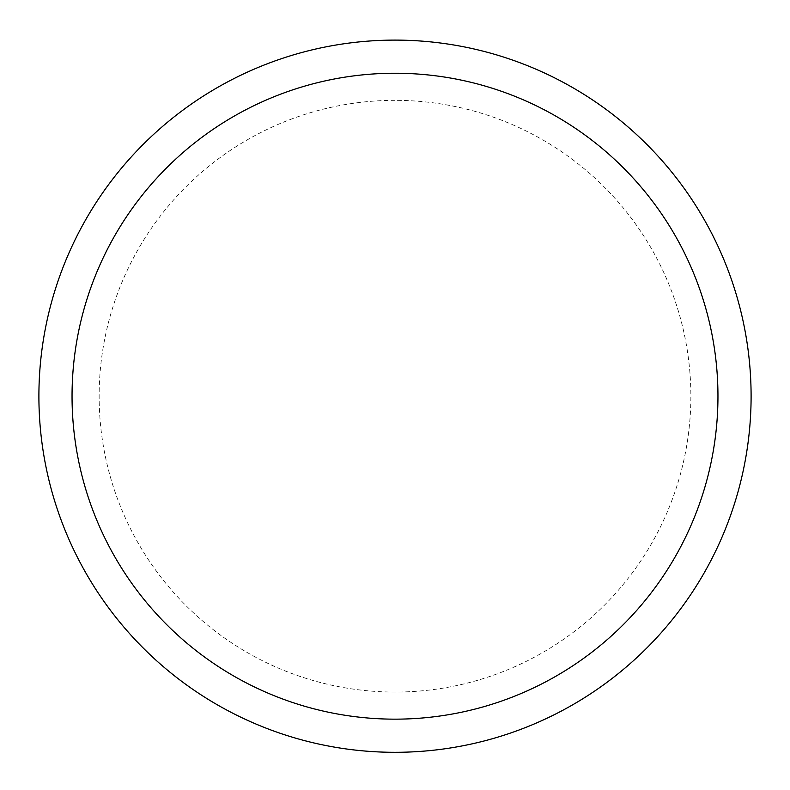 <?xml version="1.0" encoding="UTF-8"?>
<svg xmlns="http://www.w3.org/2000/svg" width="790" height="790" viewBox="0 0 790 790"><rect width="100%" height="100%" fill="white"/><g stroke="black" fill="none" stroke-linecap="round" stroke-linejoin="round"><path stroke-width="0.59" stroke-dasharray="3.95 2.96" d="M395 100.34A295.865 295.865 0 0 0 138.773 544.132A295.865 295.865 0 0 0 651.227 544.132A295.865 295.865 0 0 0 395 100.34M395 40.102A356.102 356.102 0 0 0 86.604 574.251A356.102 356.102 0 0 0 703.396 574.251A356.102 356.102 0 0 0 395 40.102M395 73.243A322.962 322.962 0 0 0 115.31 557.681A322.962 322.962 0 0 0 674.69 557.681A322.962 322.962 0 0 0 395 73.243"/><path stroke-width="1.19" d="M395 40.102A356.102 356.102 0 0 0 86.604 574.251A356.102 356.102 0 0 0 703.396 574.251A356.102 356.102 0 0 0 395 40.102M395 73.243A322.962 322.962 0 0 0 115.31 557.681A322.962 322.962 0 0 0 674.69 557.681A322.962 322.962 0 0 0 395 73.243"/></g></svg>
